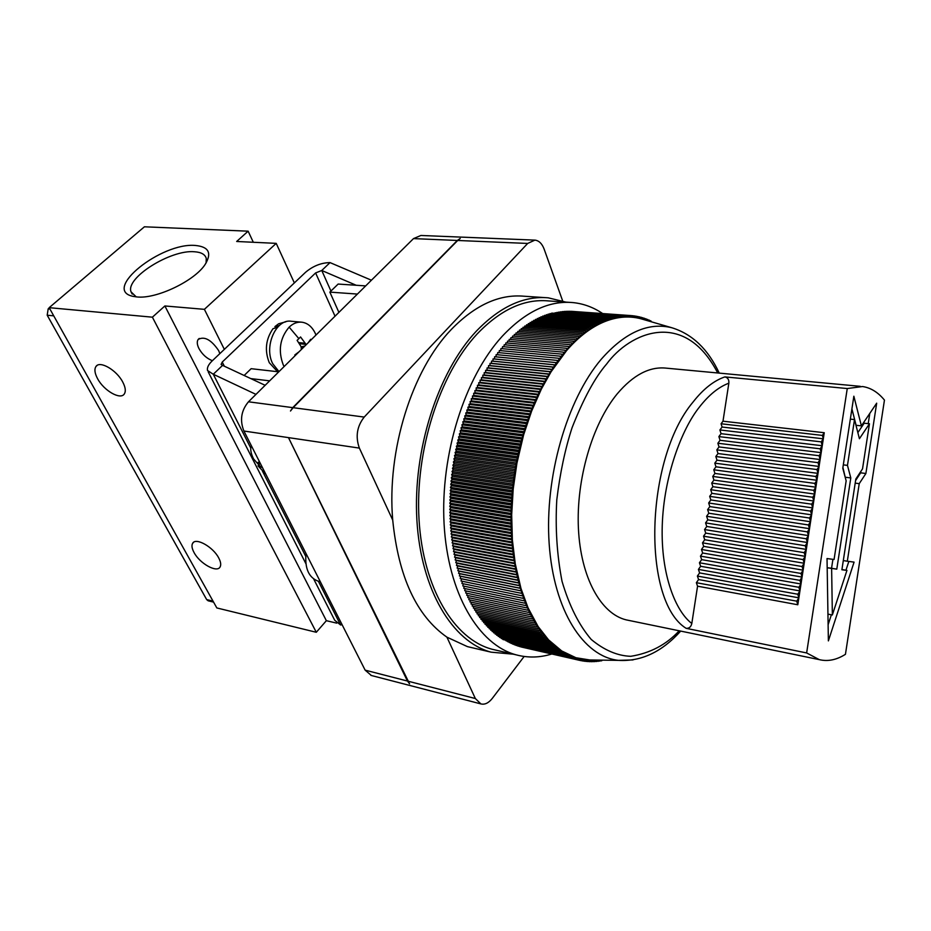 <?xml version="1.0" encoding="UTF-8"?>
<svg xmlns="http://www.w3.org/2000/svg" width="931" height="931" viewBox="0 0 931 931"><rect width="100%" height="100%" fill="white"/><g stroke="black" fill="none" stroke-linecap="round" stroke-linejoin="round"><path stroke-width="1.4" d="M194.067 552.56C191.902 548.545 191.425 545.473 192.624 543.32C195.638 537.14 213.059 546.834 218.704 557.925C220.775 561.835 221.229 564.838 220.088 566.944C217.063 573.193 199.793 563.592 194.067 552.56M97.604 378.731C94.694 373.284 94.159 369.2 95.998 366.453C99.838 360.355 116.573 370.038 122.717 382.001C125.51 387.319 126.022 391.323 124.277 393.999C120.436 400.19 103.853 390.636 97.604 378.731M136.985 296.942L133.319 296.407C101.188 290.239 161.121 242.165 195.405 245.47C208.835 246.762 212.082 253.092 205.123 264.485C194.544 280.953 156.292 299.223 136.985 296.942M206.077 263.031L206.263 258.399C205.111 254.396 201.166 252.185 194.416 251.754C170.745 249.45 125.371 277.845 131.038 291.834L136.205 296.873M212.384 360.704C206.752 358.516 202.271 354.455 198.931 348.508C197.035 344.621 196.767 341.607 198.14 339.478C204.366 335.975 211.209 339.687 218.657 350.615L219.844 353.629M152.393 317.18L49.168 307.672L216.83 607.943L316.296 632.277L152.393 317.18L164.88 305.962L204.389 309.336L276.216 243.363L236.672 241.478L248.135 231.179L144.398 226.803L49.168 307.672M316.296 632.277L326.362 620.686L164.88 305.962M326.362 620.686L336.708 623.142M248.135 231.179L253.313 242.269M294.359 282.919L276.216 243.363M204.389 309.336L224.336 349.358M49.913 309.022L48.179 308.859L49.296 307.917M213.024 601.123L206.67 599.587L47.19 315.213L53.73 315.842M206.67 599.587L208.137 600.798L213.583 602.124M48.179 308.859L47.19 315.213M250.753 448.044L213.28 374.25L207.52 370.503C206.88 367.733 208.428 364.545 212.152 360.925L305.531 272.306C313.025 265.998 321.195 262.751 330.028 262.6L321.765 270.49L330.936 291.054M313.724 579.059L334.695 620.221L340.583 624.98L318.367 581.223M255.967 394.383L213.28 374.25L222.567 365.383L221.101 364.428L222.241 362.054L315.609 272.934L321.765 270.49L356.212 285.27M342.096 624.689L340.583 624.98M371.422 280.219L330.028 262.6M222.567 365.383L265.149 385.306M277.485 327.351L273.004 328.69C265.707 339.256 264.474 350.603 269.292 362.729L277.601 371.713M285.84 321.789L278.613 323.79L274.936 326.583L275.553 327.898M279.288 325.559L274.936 326.583M284.106 366.558L283.257 364.917C277.938 350.673 279.905 338.081 289.145 327.118C293.102 323.383 297.35 321.742 301.9 322.196C307.649 323.045 312.094 326.758 315.248 333.31L315.97 335.044M299.351 343.714L306.008 344.365L300.562 336.975L297.117 340.362L301.062 346.576L301.353 349.09M308.196 342.736L310.651 339.315L311.001 339.966M278.997 371.609L272.76 363.753C263.613 346.611 276.111 318.449 291.38 321.276L301.19 322.138M299.165 351.662L294.836 354.944L295.162 355.619M304.937 345.96L301.225 346.902M269.653 380.849L250.788 378.591M278.765 371.841L251.137 368.688L244.143 375.484M357.399 294.068L329.853 292.113L338.139 284.06L365.674 285.898M329.853 292.113L338.896 312.374M262.554 467.793L260.517 466.792L253.569 458.925C250.893 453.572 250.113 449.091 251.242 445.484M260.238 463.242L258.201 462.242L259.284 464.569M261.704 466.128L260.517 466.792M306.031 553.561C304.67 568.352 308.72 577.557 318.181 581.177L318.984 581.351M686.135 628.332C689.149 628.518 691.046 626.9 691.814 623.467L697.563 586.181L797.809 604.766L824.249 432.717L722.991 421.196L728.845 383.188C729.148 379.708 727.821 377.614 724.888 376.904L847.257 388.541L862.513 386.54C870.718 387.738 878.026 392.254 884.45 400.097L845.441 654.318C836.527 659.939 827.799 661.708 819.257 659.625L806.642 652.945L686.135 628.332C641.773 600.937 644.88 459.251 693.001 402.111C703.231 389.042 713.868 380.639 724.888 376.904M513.33 654.19L491.103 652.165C452.454 641.913 420.94 589.882 416.89 520.115C412.77 450.429 437.71 372.551 475.927 331.587C499.598 306.869 523.711 295.627 548.289 297.839L565.862 302.11M544.635 297.594L524.037 296.221C499.284 293.998 475.043 305.1 451.291 329.493C411.979 370.166 386.714 450.476 392.719 520.08C398.456 576.848 416.529 615.868 446.927 637.165L467.409 646.614L472.098 647.72M551.815 654.004C539.829 657.693 527.993 657.984 516.298 654.877C478.557 644.904 447.892 593.338 444.087 524.002C440.212 454.747 464.744 377.218 502.158 336.359C525.398 311.641 549.022 300.387 573.065 302.598C583.632 303.692 593.501 307.346 602.671 313.549M496.63 650.303L492.057 649.244C454.025 639.213 423.035 588.089 419.031 519.533C414.958 451.07 439.409 374.53 476.951 334.182C500.273 309.79 524.048 298.7 548.266 300.911L569.493 302.354M505.568 344.854L505.87 342.899L566.956 348.334L566.607 350.58L551.14 371.69L541.4 389.018L531.659 411.013L523.629 434.835L516.926 463.138L513.202 488.973L511.678 514.762L512.364 539.899L515.25 563.779L520.976 588.473L528.098 607.943L538.141 626.575L548.592 639.888L561.73 650.955L575.94 657.74L589.637 659.951M503.927 346.739L504.218 344.738L565.315 350.231L564.989 352.477L563.697 352.174L563.395 354.432L562.08 354.164L561.8 356.422L560.485 356.201L560.229 358.47L558.903 358.284L558.67 360.565L557.343 360.413L557.134 362.694L555.795 362.59L555.609 364.882L554.259 364.824L554.096 367.105L552.746 367.082L552.607 369.374L551.257 369.398L551.14 371.69L549.779 371.76L549.686 374.041L548.324 374.157L548.254 376.438L546.881 376.59L546.834 378.882L545.461 379.068L545.45 381.361L544.065 381.594L544.076 383.875L542.692 384.154L542.726 386.435L541.342 386.749L541.4 389.018L540.015 389.391L540.096 391.648L538.712 392.056L538.816 394.313L537.431 394.767L537.559 397.013L536.175 397.514L536.326 399.748L534.941 400.283L535.116 402.518L533.742 403.1L533.94 405.322L532.555 405.939L532.788 408.15L531.403 408.814L531.659 411.013L530.274 411.711L530.554 413.899L529.18 414.644L529.483 416.809L528.11 417.6L528.436 419.753L527.062 420.579L527.412 422.721L526.05 423.593L526.422 425.723L525.061 426.631L525.468 428.737L524.106 429.68L524.537 431.775L523.187 432.764L523.629 434.835L522.291 435.859L522.756 437.919L521.43 438.978L521.919 441.015L520.592 442.12L521.116 444.134L519.789 445.274L520.336 447.264L519.021 448.451L519.591 450.418L518.288 451.628L518.87 453.583L517.578 454.828L518.195 456.76L516.914 458.052L517.543 459.949L516.274 461.276L516.926 463.138L515.669 464.511L516.344 466.35L515.087 467.746L515.797 469.573L514.552 471.005L515.274 472.797L514.052 474.263L514.796 476.02L513.575 477.522L514.343 479.256L513.144 480.792L513.924 482.491L512.737 484.062L513.551 485.726L512.376 487.332L513.202 488.973L512.038 490.602L512.888 492.208L511.747 493.872L512.609 495.443L511.48 497.131L512.364 498.679L511.247 500.401L512.155 501.914L511.061 503.659L511.98 505.137L510.898 506.906L511.841 508.349L510.782 510.153L511.736 511.561L510.688 513.388L511.678 514.762L510.642 516.612L511.643 517.95L510.619 519.835L511.643 521.139L510.642 523.036L511.678 524.304L510.7 526.224L511.747 527.458L510.782 529.402L511.852 530.589L510.91 532.555L511.992 533.707L511.061 535.697L512.155 536.815L511.259 538.828L512.364 539.899L511.491 541.935L512.609 542.971L511.747 545.019L512.888 546.008L512.05 548.08L513.202 549.034L512.376 551.117L513.54 552.036L512.737 554.131L513.924 555.016L513.144 557.122L514.331 557.96L513.575 560.09L514.773 560.881L514.04 563.034L515.25 563.779L514.54 565.943L515.762 566.653L515.064 568.818L516.298 569.493L515.634 571.669L516.88 572.297L516.228 574.485L517.485 575.079L516.856 577.278L518.113 577.825L517.52 580.036L518.788 580.537L518.206 582.759L519.486 583.213L518.928 585.436L520.22 585.867L519.684 588.089L520.976 588.473L520.464 590.708L521.767 591.045L521.279 593.28L522.582 593.571L522.116 595.817L523.431 596.073L522.989 598.319L524.316 598.528L523.897 600.774L525.224 600.949L524.828 603.195L526.155 603.323L525.782 605.569L527.109 605.65L526.771 607.896L528.098 607.943L527.772 610.189L529.122 610.201L528.82 612.435L530.158 612.4L529.879 614.646L531.229 614.565L530.973 616.799L532.323 616.683L532.09 618.917L533.44 618.754L533.23 620.977L534.58 620.779L534.394 623.002L535.744 622.758L535.581 624.969L536.931 624.689L536.791 626.9L538.141 626.575L538.025 628.774L539.375 628.413L539.282 630.601L540.632 630.206L540.562 632.382L541.912 631.94L541.865 634.116L543.204 633.627L543.192 635.792L544.519 635.268L544.53 637.421L545.857 636.862L545.892 638.992L547.219 638.398L547.265 640.528L548.592 639.888L548.662 641.994L549.988 641.331L550.081 643.426L551.396 642.716L551.513 644.787L552.828 644.043L552.967 646.114L554.271 645.334L554.434 647.382L555.737 646.556L555.923 648.593L557.215 647.743L557.413 649.745L558.705 648.86L558.926 650.862L560.206 649.931L560.462 651.909L561.73 650.955L561.998 652.91L563.267 651.921L563.558 653.853L564.803 652.84L565.117 654.749L566.362 653.702L566.7 655.587L567.933 654.505L568.282 656.378L569.516 655.261L569.888 657.111L571.11 655.959L571.494 657.786L572.705 656.611L573.124 658.415L574.322 657.205L574.753 658.985L575.94 657.74L576.394 659.497L577.569 658.229L578.035 659.963L579.198 658.659L579.687 660.37L580.839 659.043L581.351 660.719L582.492 659.369L583.015 661.022L584.144 659.648L584.691 661.278L585.808 659.87L586.367 661.476L587.473 660.032L588.055 661.615L589.148 660.149L589.742 661.708L590.813 660.219L591.429 661.743L592.5 660.23L593.128 661.72L594.176 660.195L594.816 661.662L596.538 660.056M629.077 620.465L626.202 619.871C600.832 613.773 580.758 577.523 578.419 528.564C576.056 479.674 592.221 424.245 617.102 393.988C633.278 374.856 649.757 366.255 666.526 368.176L860.291 386.33M534.534 240.105L420.905 235.473L413.504 238.604L248.472 401.796C241.176 410.536 239.651 420.277 243.91 431.03L365.138 670.145L371.399 675.51M392.719 520.08L359.378 448.102C355.316 436.755 356.922 426.41 364.207 417.076L293.137 407.685L290.484 411.013L292.753 407.638L457.33 240.454L460.217 238.487L457.703 240.477L527.679 243.445L534.918 240.117C538.956 240.582 542.04 243.596 544.146 249.147L562.673 300.934M524.141 656.471L492.29 698.401C488.612 703.045 484.818 704.883 480.873 703.906L475.345 698.529L446.927 637.165M288.47 437.617L407.464 681.05L409.559 683.808L288.47 437.617L359.378 448.102M293.137 407.685L457.703 240.477M527.679 243.445L364.207 417.076M502.298 348.671L502.577 346.623L563.697 352.174M507.22 343.027L507.535 341.118L568.608 346.495L568.236 348.729L566.607 350.58L565.315 350.231M508.896 341.235L509.222 339.373L570.272 344.703L569.877 346.926L568.236 348.729L566.956 348.334M510.572 339.489L510.91 337.685L571.948 342.957L571.529 345.168L569.877 346.926L568.608 346.495M512.271 337.802L512.62 336.044L573.624 341.258L573.193 343.469L571.529 345.168L570.272 344.703M513.97 336.161L514.331 334.462L575.323 339.617L574.869 341.817L573.193 343.469L571.948 342.957M515.693 334.566L516.065 332.914L577.034 338.034L576.557 340.211L574.869 341.817L573.624 341.258M517.427 333.03L517.799 331.424L578.745 336.498L578.244 338.663L576.557 340.211L575.323 339.617M519.161 331.541L519.545 329.993L580.467 335.009L579.943 337.162L578.244 338.663L577.034 338.034M520.906 330.098L521.29 328.608L582.189 333.577L581.654 335.719L579.943 337.162L578.745 336.498M522.663 328.713L523.047 327.27L583.935 332.204L583.376 334.322L581.654 335.719L580.467 335.009M524.432 327.375L524.816 325.99L585.669 330.877L585.099 332.984L583.376 334.322L582.189 333.577M526.201 326.094L526.597 324.756L587.426 329.609L586.833 331.692L585.099 332.984L583.935 332.204M527.982 324.861L528.377 323.581L589.172 328.387L588.567 330.458L586.833 331.692L585.669 330.877M529.762 323.685L530.158 322.452L590.941 327.223L590.301 329.283L588.567 330.458L587.426 329.609M531.554 322.557L531.95 321.381L592.698 326.118L592.046 328.154L590.301 329.283L589.172 328.387M533.358 321.486L533.742 320.357L594.467 325.059L593.792 327.084L592.046 328.154L590.941 327.223M535.15 320.473L535.534 319.391L596.236 324.069L595.549 326.059L593.792 327.084L592.698 326.118M536.954 319.496L537.327 318.483L598.005 323.115L597.295 325.094L595.549 326.059L594.467 325.059M538.77 318.588L539.13 317.622L599.773 322.231L599.052 324.186L597.295 325.094L596.236 324.069M540.574 317.727L540.934 316.808L601.554 321.393L600.809 323.325L599.052 324.186L598.005 323.115M542.389 316.924L542.738 316.063L603.323 320.613L602.566 322.522L600.809 323.325L599.773 322.231M544.204 316.168L544.542 315.365L605.092 319.892L604.324 321.777L602.566 322.522L601.554 321.393M546.02 315.469L546.346 314.713L606.872 319.228L606.081 321.09L604.324 321.777L603.323 320.613M547.835 314.829L548.15 314.119L608.641 318.611L607.838 320.45L606.081 321.09L605.092 319.892M549.639 314.236L549.942 313.584L610.41 318.053L609.596 319.868L607.838 320.45L606.872 319.228M551.455 313.7L551.746 313.107L612.167 317.552L611.341 319.333L609.596 319.868L608.641 318.611M553.27 313.212L613.936 317.099L613.087 318.868L611.341 319.333L610.41 318.053M555.074 312.781L615.694 316.703L614.832 318.449L613.087 318.868L612.167 317.552M556.889 312.409L617.451 316.365L616.578 318.076L614.832 318.449L613.936 317.099M558.693 312.083L619.196 316.086L618.312 317.774L616.578 318.076L615.694 316.703M560.497 311.815L620.942 315.853L620.046 317.518L618.312 317.774L617.451 316.365M562.289 311.594L622.676 315.679L621.768 317.308L620.046 317.518L619.196 316.086M564.081 311.431L624.41 315.562L623.491 317.157L621.768 317.308L620.942 315.853M565.873 311.326L626.144 315.493L625.201 317.064L623.491 317.157L622.676 315.679M567.654 311.268L627.855 315.481L626.912 317.029L625.201 317.064L624.41 315.562M569.423 311.268L629.565 315.516L628.611 317.04L626.912 317.029L626.144 315.493M571.192 311.315L631.265 315.609L630.299 317.099L628.611 317.04L627.855 315.481M579.687 660.37L520.988 646.929M578.035 659.963L519.277 646.451M576.394 659.497L517.578 645.928M574.753 658.985L515.89 645.346M573.124 658.415L514.215 644.718M571.494 657.786L512.55 644.043M569.888 657.111L510.898 643.298M568.282 656.378L509.257 642.518M566.7 655.587L507.616 641.68M565.117 654.749L505.999 640.784M563.558 653.853L504.404 639.841M561.998 652.91L502.903 639.504L502.81 638.852M560.462 651.909L501.332 638.515L501.227 637.805M558.926 650.862L499.761 637.467L499.668 636.699M557.413 649.745L498.213 636.373L498.12 635.559M555.923 648.593L496.677 635.233L496.595 634.36M554.434 647.382L495.164 634.034L495.083 633.103M552.967 646.114L493.663 632.789L493.581 631.8M551.513 644.787L492.173 631.486L492.103 630.45M550.081 643.426L490.707 630.136L490.637 629.042M548.662 641.994L489.252 628.728L489.206 627.587M547.265 640.528L487.821 627.285L487.774 626.086M545.892 638.992L486.401 625.783L486.378 624.526M544.53 637.421L485.004 624.224L484.993 622.932M543.192 635.792L483.631 622.63L483.631 621.28M541.865 634.116L482.27 620.977L482.293 619.581M540.562 632.382L480.931 619.278L480.966 617.835M539.282 630.601L479.616 617.532L479.674 616.031M538.025 628.774L478.325 615.74L478.406 614.192M536.791 626.9L477.056 613.901L477.149 612.307M535.581 624.969L475.811 612.016L475.927 610.375M534.394 623.002L474.589 610.084L474.717 608.385M533.23 620.977L473.39 608.106L473.542 606.36M532.09 618.917L472.215 606.081L472.389 604.289M530.973 616.799L471.063 604.01L471.272 602.182M529.879 614.646L469.946 601.892L470.167 600.018M528.82 612.435L468.84 599.739L469.096 597.818M527.772 610.189L467.769 597.539L468.049 595.584M526.771 607.896L466.722 595.305L467.036 593.291M525.782 605.569L465.709 593.024L466.047 590.976M524.828 603.195L464.72 590.696L465.093 588.613M523.897 600.774L463.754 588.334L464.162 586.204M522.989 598.319L462.823 585.936L463.254 583.76M522.116 595.817L461.916 583.493L462.381 581.316L461.043 581.014L461.532 578.838L460.205 578.5L460.705 576.324L459.39 575.94L459.914 573.775L458.599 573.356L459.158 571.203L457.854 570.738L458.424 568.585L457.133 568.085L457.726 565.943L456.434 565.396L457.063 563.267L455.783 562.673L456.423 560.555L455.154 559.927L455.829 557.809L454.561 557.145L455.259 555.039L454.002 554.341L454.712 552.246L453.478 551.501L454.212 549.418L452.99 548.638L453.746 546.567L452.524 545.752L453.304 543.692L452.105 542.831L452.897 540.795L451.71 539.899L452.536 537.874L451.349 536.931L452.198 534.929L451.035 533.952L451.896 531.962L450.744 530.949L451.628 528.983L450.488 527.924L451.395 525.98L450.278 524.886L451.198 522.954L450.092 521.826L451.035 519.917L449.952 518.753L450.907 516.868L449.836 515.658L450.813 513.796L449.766 512.55L450.767 510.712L449.72 509.443L450.744 507.616L449.72 506.313L450.755 504.521L449.743 503.171L450.802 501.402L449.813 500.017L450.883 498.283L449.917 496.863L451.011 495.152L450.057 493.698L451.163 492.01L450.232 490.532L451.349 488.868L450.441 487.367L451.582 485.726L450.685 484.19L451.838 482.584L450.965 481.013L452.129 479.43L451.279 477.824L452.466 476.288L451.628 474.647L452.827 473.134L452.024 471.47L453.234 469.992L452.443 468.293L453.665 466.85L452.897 465.128L454.13 463.708L453.385 461.962L454.642 460.577L453.921 458.808L455.178 457.447L454.479 455.655L455.748 454.328L455.073 452.513L456.353 451.221L455.701 449.382L456.993 448.125L456.365 446.252L457.668 445.041L457.051 443.144L458.366 441.969L457.784 440.049L459.111 438.908L458.541 436.976L459.879 435.871L459.344 433.904L460.682 432.845L460.158 430.855L461.508 429.831L461.02 427.829L462.381 426.84L461.904 424.815L463.277 423.873L462.835 421.824L464.197 420.917L463.778 418.857L465.151 417.984L464.755 415.913L466.14 415.086L465.768 412.992L467.153 412.2L466.815 410.094L468.2 409.337L467.886 407.231L469.271 406.51L468.98 404.38L470.376 403.705L470.108 401.564L471.505 400.935L471.261 398.782L472.657 398.189L472.436 396.024L473.844 395.466L473.646 393.301L475.054 392.789L474.88 390.601L476.288 390.136L476.137 387.936L477.545 387.505L477.428 385.318L478.825 384.922L478.732 382.722L480.14 382.373L480.07 380.162L481.467 379.86L481.42 377.637L482.828 377.381L482.805 375.158L484.201 374.937L484.201 372.714L485.598 372.528L485.633 370.305L487.018 370.166L487.076 367.943L488.461 367.838L488.542 365.615L489.927 365.557L490.032 363.334L491.405 363.311L491.533 361.088L492.906 361.112L493.058 358.889L494.431 358.947L494.605 356.724L495.967 356.829L496.165 354.618L557.343 360.413M497.526 354.746L497.748 352.546L558.903 358.284M499.097 352.674L499.342 350.522L560.485 356.201M500.692 350.65L500.948 348.555L562.08 354.164M557.134 362.694L495.967 356.829M555.795 362.59L494.605 356.724M555.609 364.882L494.431 358.947M554.259 364.824L493.058 358.889M554.096 367.105L492.906 361.112M552.746 367.082L491.533 361.088M552.607 369.374L491.405 363.311M551.257 369.398L490.032 363.334M551.14 371.69L489.927 365.557M549.779 371.76L488.542 365.615M549.686 374.041L488.461 367.838M548.324 374.157L487.076 367.943M548.254 376.438L487.018 370.166M546.881 376.59L485.633 370.305M546.834 378.882L485.598 372.528M545.461 379.068L484.201 372.714M545.45 381.361L484.201 374.937M544.065 381.594L482.805 375.158M544.076 383.875L482.828 377.381M542.692 384.154L481.42 377.637M542.726 386.435L481.467 379.86M541.342 386.749L480.07 380.162M541.4 389.018L480.14 382.373M540.015 389.391L478.732 382.722M540.096 391.648L478.825 384.922M538.712 392.056L477.428 385.318M538.816 394.313L477.545 387.505M537.431 394.767L476.137 387.936M537.559 397.013L476.288 390.136M536.175 397.514L474.88 390.601M536.326 399.748L475.054 392.789M534.941 400.283L473.646 393.301M535.116 402.518L473.844 395.466M533.742 403.1L472.436 396.024M533.94 405.322L472.657 398.189M532.555 405.939L471.261 398.782M532.788 408.15L471.505 400.935M531.403 408.814L470.108 401.564M531.659 411.013L470.376 403.705M530.274 411.711L468.98 404.38M530.554 413.899L469.271 406.51M529.18 414.644L467.886 407.231M529.483 416.809L468.2 409.337M528.11 417.6L466.815 410.094M528.436 419.753L467.153 412.2M527.062 420.579L465.768 412.992M527.412 422.721L466.14 415.086M526.05 423.593L464.755 415.913M526.422 425.723L465.151 417.984M525.061 426.631L463.778 418.857M525.468 428.737L464.197 420.917M524.106 429.68L462.835 421.824M524.537 431.775L463.277 423.873M523.187 432.764L461.904 424.815M523.629 434.835L462.381 426.84M522.291 435.859L461.02 427.829M522.756 437.919L461.508 429.831M521.43 438.978L460.158 430.855M521.919 441.015L460.682 432.845M520.592 442.12L459.344 433.904M521.116 444.134L459.879 435.871M519.789 445.274L458.541 436.976M520.336 447.264L459.111 438.908M519.021 448.451L457.784 440.049M519.591 450.418L458.366 441.969M518.288 451.628L457.051 443.144M518.87 453.583L457.668 445.041M517.578 454.828L456.365 446.252M631.276 315.644L632.952 315.76L631.986 317.227L630.299 317.099L629.565 315.516M518.195 456.76L456.993 448.125M516.914 458.052L455.701 449.382M632.987 315.842L634.639 315.958L633.65 317.39L631.986 317.227L631.265 315.609M517.543 459.949L456.353 451.221M516.274 461.276L455.073 452.513M634.698 316.098L636.315 316.214L635.314 317.611L633.65 317.39L632.952 315.76M516.926 463.138L455.748 454.328M515.669 464.511L454.479 455.655M636.385 316.412L637.979 316.517L636.967 317.89L635.314 317.611L634.639 315.958M516.344 466.35L455.178 457.447M515.087 467.746L453.921 458.808M638.061 316.773L639.62 316.877L638.608 318.216L636.967 317.89L636.315 316.214M515.797 469.573L454.642 460.577M514.552 471.005L453.385 461.962M639.737 317.18L641.261 317.285L640.237 318.6L638.608 318.216L637.979 316.517M515.274 472.797L454.13 463.708M514.052 474.263L452.897 465.128M641.773 319.019L640.237 318.6L639.62 316.877M514.796 476.02L453.665 466.85M513.575 477.522L452.443 468.293M641.389 317.646L642.89 317.75L641.866 319.019L641.261 317.285M514.343 479.256L453.234 469.992M513.144 480.792L452.024 471.47M643.449 319.508L642.89 317.75M513.924 482.491L452.827 473.134M643.03 318.158L644.508 318.262L643.635 319.554M512.737 484.062L451.628 474.647M645.043 319.961L644.508 318.262M513.551 485.726L452.466 476.288M644.648 318.716L646.114 318.821L645.102 319.985M512.376 487.332L451.279 477.824M646.58 320.415L646.114 318.821M513.202 488.973L452.129 479.43M646.265 319.333L647.697 319.438L646.777 320.473M512.038 490.602L450.965 481.013M648.104 320.858L647.697 319.438M512.888 492.208L451.838 482.584M647.86 319.996L649.279 320.101L648.476 320.962M511.747 493.872L450.685 484.19M649.594 321.288L649.279 320.101M512.609 495.443L451.582 485.726M649.442 320.706L650.839 320.811L650.21 321.463M511.48 497.131L450.441 487.367M651.072 321.719L650.839 320.811M512.364 498.679L451.349 488.868M651.002 321.474L651.979 321.975M511.247 500.401L450.232 490.532M512.155 501.914L451.163 492.01M653.201 322.335L653.795 322.51M511.061 503.659L450.057 493.698M511.98 505.137L451.011 495.152M510.898 506.906L449.917 496.863M511.841 508.349L450.883 498.283M510.782 510.153L449.813 500.017M511.736 511.561L450.802 501.402M510.688 513.388L449.743 503.171M511.678 514.762L450.755 504.521M510.642 516.612L449.72 506.313M511.643 517.95L450.744 507.616M510.619 519.835L449.72 509.443M511.643 521.139L450.767 510.712M510.642 523.036L449.766 512.55M511.678 524.304L450.813 513.796M510.7 526.224L449.836 515.658M511.747 527.458L450.907 516.868M510.782 529.402L449.952 518.753M511.852 530.589L451.035 519.917M510.91 532.555L450.092 521.826M511.992 533.707L451.198 522.954M511.061 535.697L450.278 524.886M512.155 536.815L451.395 525.98M511.259 538.828L450.488 527.924M512.364 539.899L451.628 528.983M511.491 541.935L450.744 530.949M512.609 542.971L451.896 531.962M511.747 545.019L451.035 533.952M512.888 546.008L452.198 534.929M512.05 548.08L451.349 536.931M513.202 549.034L452.536 537.874M512.376 551.117L451.71 539.899M513.54 552.036L452.897 540.795M512.737 554.131L452.105 542.831M513.924 555.016L453.304 543.692M513.144 557.122L452.524 545.752M514.331 557.96L453.746 546.567M513.575 560.09L452.99 548.638M514.773 560.881L454.212 549.418M514.04 563.034L453.478 551.501M515.25 563.779L454.712 552.246M514.54 565.943L454.002 554.341M515.762 566.653L455.259 555.039M515.064 568.818L454.561 557.145M516.298 569.493L455.829 557.809M515.634 571.669L455.154 559.927M516.88 572.297L456.423 560.555M516.228 574.485L455.783 562.673M517.485 575.079L457.063 563.267M516.856 577.278L456.434 565.396M518.113 577.825L457.726 565.943M517.52 580.036L457.133 568.085M518.788 580.537L458.424 568.585M518.206 582.759L457.854 570.738M519.486 583.213L459.158 571.203M518.928 585.436L458.599 573.356M520.22 585.867L459.914 573.775M519.684 588.089L459.39 575.94M520.976 588.473L460.705 576.324M520.464 590.708L460.205 578.5M521.767 591.045L461.532 578.838M521.279 593.28L461.043 581.014M522.582 593.571L462.381 581.316M581.351 660.719L579.71 660.347M583.015 661.022L581.41 660.661M584.691 661.278L583.109 660.917M586.367 661.476L584.819 661.115M588.055 661.615L586.53 661.266M589.148 660.149L588.159 659.928M589.742 661.708L588.241 661.359M591.429 661.743L589.951 661.406M592.5 660.23L591.371 659.974M593.128 661.72L591.674 661.394M594.176 660.195L593.35 660.009M594.816 661.662L593.396 661.336M595.118 661.219L596.515 661.534L595.572 660.032M596.515 661.534L597.481 660.067M597.597 660.067L598.226 661.371L596.829 661.057M598.226 661.371L599.029 660.091M599.389 660.091L599.925 661.15L598.552 660.835M599.925 661.15L600.553 660.114M601.228 660.114L601.624 660.87L600.274 660.568M601.624 660.87L602.066 660.126M603.102 660.149L601.996 660.242M847.257 388.541L806.642 652.945M865.888 473.495L859.232 483.655L847.315 561.23L854.076 562.115L828.381 640.889L827.031 558.553L834.071 559.484L846.151 480.85L842.788 468.246L853.855 396.222L861.396 425.874L876.676 403.181L865.888 473.495L860.663 472.82L860.896 471.342M797.809 604.766L796.727 601.158L798.868 597.842L797.786 594.234L799.938 590.929L798.856 587.298L800.997 584.005L799.915 580.374L802.068 577.092L800.986 573.449L803.127 570.168L802.045 566.514L804.186 563.255L803.116 559.589L805.257 556.342L804.175 552.665L806.316 549.418L805.245 545.741L807.375 542.505L806.304 538.805L808.445 535.593L807.375 531.88L809.505 528.68L808.434 524.956L810.564 521.756L809.505 518.032L811.634 514.843L810.564 511.107L812.693 507.93L811.634 504.183L813.752 501.018L812.693 497.259L814.823 494.105L813.752 490.334L815.882 487.192L814.823 483.41L816.941 480.28L815.882 476.486L818 473.367L816.953 469.561L819.071 466.454L818.012 462.649L820.13 459.553L819.082 455.725L821.189 452.641L820.141 448.8L822.248 445.728L821.2 441.876L823.318 438.815L822.387 435.417L824.249 432.717M796.727 601.158L696.365 582.701L697.563 586.181M722.991 421.196L721.071 423.768L722.095 427.038L719.907 429.959L721.071 433.671L718.883 436.592L720.047 440.293L717.871 443.237L719.023 446.927L716.847 449.871L718.01 453.548L715.823 456.516L716.986 460.182L714.799 463.149L715.962 466.803L713.774 469.783L714.938 473.437L712.75 476.428L713.914 480.07L711.726 483.061L712.902 486.692L710.702 489.706L711.878 493.325L709.678 496.351L710.853 499.959L708.654 502.984L709.829 506.58L707.63 509.629L708.805 513.214L706.606 516.274L707.793 519.847L705.582 522.908L706.769 526.481L704.558 529.553L705.745 533.114L703.533 536.198L704.72 539.747L702.509 542.843L703.696 546.381L701.485 549.476L702.672 553.014L700.461 556.121L701.66 559.647L699.437 562.766L700.636 566.281L698.413 569.411L699.612 572.914L697.389 576.056L698.587 579.548L696.365 582.701M721.071 423.768L822.387 435.417M855.193 483.131L859.232 483.655M847.315 561.23L843.3 560.567M855.589 480.536L860.663 472.82M868.216 423.628L869.787 413.411M851.912 408.884L856.113 425.292L861.396 425.874M828.113 624.748L831.371 614.786M845.953 570.226L848.839 561.428M798.868 597.842L698.587 579.548M722.095 427.038L823.318 438.815M827.182 567.724L831.546 568.259L832.919 559.333M845.406 478.045L842.916 467.455M857.847 432.612L864.189 423.198L869.449 423.768L862.525 468.863L855.822 479.046L841.892 569.772L846.942 570.389L832.361 614.96L827.938 614.134M797.786 594.234L697.389 576.056M719.907 429.959L821.2 441.876M841.927 569.551L846.942 570.389M850.34 419.125L854.507 419.567L859.418 438.722L869.449 423.768M843.311 464.86L847.466 465.384L854.507 419.567M845.523 477.254L850.794 477.94L847.466 465.384M831.546 568.259L836.783 569.144L850.794 477.94M827.182 567.77L836.783 569.144M832.361 614.96L831.627 568.515M799.938 590.929L699.612 572.914M721.071 433.671L822.248 445.728M798.856 587.298L698.413 569.411M718.883 436.592L820.141 448.8M800.997 584.005L700.636 566.281M720.047 440.293L821.189 452.641M799.915 580.374L699.437 562.766M717.871 443.237L819.082 455.725M802.068 577.092L701.66 559.647M719.023 446.927L820.13 459.553M800.986 573.449L700.461 556.121M716.847 449.871L818.012 462.649M803.127 570.168L702.672 553.014M718.01 453.548L819.071 466.454M802.045 566.514L701.485 549.476M715.823 456.516L816.953 469.561M804.186 563.255L703.696 546.381M716.986 460.182L818 473.367M803.116 559.589L702.509 542.843M714.799 463.149L815.882 476.486M805.257 556.342L704.72 539.747M715.962 466.803L816.941 480.28M804.175 552.665L703.533 536.198M713.774 469.783L814.823 483.41M806.316 549.418L705.745 533.114M714.938 473.437L815.882 487.192M805.245 545.741L704.558 529.553M712.75 476.428L813.752 490.334M807.375 542.505L706.769 526.481M713.914 480.07L814.823 494.105M806.304 538.805L705.582 522.908M711.726 483.061L812.693 497.259M808.445 535.593L707.793 519.847M712.902 486.692L813.752 501.018M807.375 531.88L706.606 516.274M710.702 489.706L811.634 504.183M809.505 528.68L708.805 513.214M711.878 493.325L812.693 507.93M808.434 524.956L707.63 509.629M709.678 496.351L810.564 511.107M810.564 521.756L709.829 506.58M710.853 499.959L811.634 514.843M809.505 518.032L708.654 502.984M305.717 556.307L262.391 470.981M224.324 366.209L222.241 362.054M315.609 272.934L335.032 316.203M289.145 327.118L298.874 338.64M296.198 354.595L295.441 354.513M301.435 347.67L303.041 347.833M298.642 342.608L304.495 343.178M679.199 630.787C666.328 644.694 650.175 653.201 630.753 656.308C617.428 655.843 604.266 650.234 591.243 639.469C578.966 625.097 569.237 605.72 562.033 581.328C556.936 554.946 555.19 527.796 556.785 499.877C560.031 473.041 565.14 448.986 572.076 427.713C583.446 398.724 594.967 377.486 606.64 364.009C629.426 332.809 684.017 308.056 717.708 372.97M633.057 659.916L618.556 660.37C583.528 656.716 553.759 610.643 549.174 543.89C544.495 477.254 566.781 399.783 601.263 359.226C624.876 332.425 648.407 321.928 671.845 327.747L640.854 318.751M691.814 623.467C675.976 611.667 660.707 575.405 662.244 525.643C663.791 475.846 681.946 428.842 699.344 407.161C708.805 394.988 718.639 386.993 728.845 383.188M248.472 401.796L292.753 407.638M457.33 240.454L413.504 238.604M475.345 698.529L407.825 681.143M407.464 681.05L365.138 670.145M288.086 437.558L243.91 431.03M192.624 543.32L193.683 542.226M95.998 366.453L97.161 365.406M198.14 339.478L199.246 338.442M132.214 294.091L131.038 291.834M305.868 563.627L208.241 371.935M265.731 474.065L258.003 465.849M320.264 581.631L318.181 581.177M719.244 373.11C708.095 349.183 692.292 334.054 671.845 327.747M491.103 652.165L467.409 646.614M516.298 654.877L492.057 649.244M680.689 631.09C661.929 651.921 641.226 661.685 618.556 660.37L586.099 659.904M819.257 659.625L626.202 619.871M480.873 703.906L370.875 675.371"/></g></svg>
